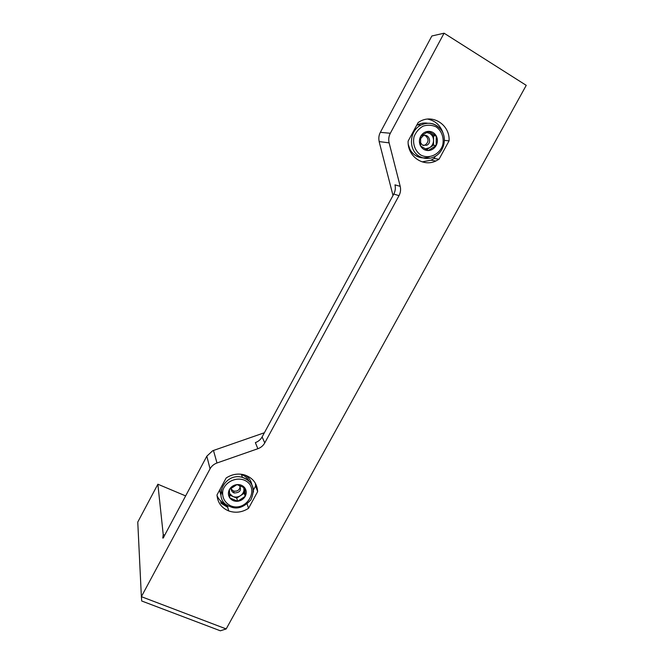 <?xml version="1.0" encoding="UTF-8"?>
<svg xmlns="http://www.w3.org/2000/svg" width="664" height="664" viewBox="0 0 664 664"><rect width="100%" height="100%" fill="white"/><g stroke="black" fill="none" stroke-linecap="round" stroke-linejoin="round"><path stroke-width="1" d="M163.228 534.545L162.788 538.039C163.087 538.371 163.576 537.699 164.249 536.014L206.828 456.185L210.056 468.825L141.374 596.67L137.763 522.078L157.866 484.222L163.228 534.545L164.564 535.084M449.063 140.851C450.192 125.28 433.169 113.71 419.963 121.412L418.204 122.475L408.119 141.133C407.298 156.198 423.026 167.278 435.841 161.012L439.02 159.252L449.063 140.851L444.457 140.386M257.657 491.617C257.051 482.985 252.411 477.35 243.738 474.694C237.529 473.308 231.678 474.403 226.158 477.989L217.02 494.904C217.56 502.557 221.461 507.91 228.74 510.948C235.604 513.255 242.202 512.376 248.543 508.317L257.657 491.617L255.615 486.006L255.341 483.193M226.183 628.933L141.374 596.67L141.714 600.995L220.357 630.8L226.183 628.933L526.237 85.341L444.083 33.2L390.324 133.265C388.731 136.344 388.332 139.548 389.129 142.876L400.201 186.327C400.965 189.564 400.566 192.676 398.998 195.664L264.753 442.921C263.201 445.677 260.911 447.611 257.864 448.723L216.979 462.991C213.899 464.119 211.592 466.062 210.056 468.825M185.563 495.867L157.866 484.222M393.013 195.482L379.119 141.573L389.129 142.876M444.083 33.2L431.857 35.989L380.356 132.327C378.895 135.141 378.488 138.087 379.119 141.158L379.119 141.573M264.38 432.754L212.696 450.731L206.828 456.185M227.437 506.234L220.68 502.158M257.864 448.723L255.358 442.614C258.346 441.527 260.595 439.626 262.122 436.92L393.793 194.037C395.329 191.099 395.719 188.045 394.964 184.866L400.201 186.327M253.441 489.999L255.615 486.006M247.116 503.943L248.543 508.317M217.07 495.825C219.078 500.092 222.357 503.146 226.905 504.98M422.138 161.875L430.986 160.198L434.115 158.464L435.302 156.297M434.115 158.464L439.02 159.252M443.179 133.497C440.63 125.546 435.459 120.74 427.649 119.088M227.735 507.313L220.963 503.229M245.207 496.323C243.539 499.162 241.024 500.805 237.679 501.262L245.207 496.323L244.883 487.999C246.568 490.621 246.676 493.402 245.207 496.323L244.194 493.236L236.724 498.124L229.553 495.062M229.769 497.884L237.679 501.262C234.309 501.494 231.678 500.374 229.769 497.884C228.059 495.269 227.935 492.489 229.404 489.542L229.769 497.884M236.982 484.587C240.36 484.371 242.991 485.509 244.883 487.999L236.982 484.587L229.404 489.542C231.08 486.687 233.603 485.035 236.982 484.587M243.97 487.459L244.037 489.111C244.037 491.816 242.85 494.008 240.459 495.684C237.961 497.203 235.413 497.46 232.807 496.456L229.453 493.427M243.705 487.31L244.194 493.236M236.724 498.124L237.679 501.262M240.185 486.264C239.704 489.999 237.513 491.609 233.612 491.078L231.238 489.21M239.281 485.243C241.862 490.14 240.169 492.713 234.184 492.987L233.794 492.837C231.703 491.758 230.906 490.065 231.421 487.774M436.148 145.532C434.322 148.645 431.708 150.313 428.321 150.545L436.148 145.532L436.265 135.937C437.817 139.1 437.775 142.295 436.148 145.532L433.492 145.208L426.595 149.641M420.578 145.997L428.321 150.545C424.935 150.529 422.354 149.01 420.578 145.997C419.001 142.843 419.026 139.639 420.652 136.377L420.578 145.997M428.521 131.339C431.924 131.372 434.505 132.908 436.265 135.937L428.521 131.339L420.652 136.377C422.495 133.232 425.118 131.555 428.521 131.339M427.334 131.978L433.6 135.705L433.55 140.461C433.409 143.573 432.098 145.98 429.616 147.698L425.275 148.919M426.512 132.427L429.766 133.422C432.222 135.008 433.484 137.357 433.55 140.461L433.492 145.208M433.6 135.705L436.265 135.937M424.636 135.448L425.707 135.912C428.969 139.091 428.761 142.146 425.093 145.059L423.341 145.516M420.32 139.008L422.943 135.937C428.604 132.85 432.546 142.727 426.695 145.258L422.412 145.101L420.237 142.212M380.356 132.327L390.324 133.265M162.796 537.657L163.319 537.865M213.468 450.433L216.979 462.991M393.793 194.037L398.998 195.664M262.122 436.92L264.753 442.921M230.4 505.702C224.324 502.283 221.817 497.137 222.88 490.264C225.569 481.765 235.952 476.868 244.277 480.138C260.985 487.293 246.991 512.899 230.4 505.702M229.503 506.383C211.774 499.851 224.133 471.822 242.418 477.391C249.755 479.781 253.441 484.679 253.465 492.082M220.738 494.788L219.593 490.14M245.091 475.075C248.801 477.366 251.05 480.587 251.839 484.745M222.398 494.373L221.029 490.057M241.464 474.552C244.892 475.789 247.406 477.947 249 481.035M420.793 155.027C415.091 151.135 412.419 143.889 414.07 136.643C415.938 132.045 418.934 128.542 423.068 126.143C427.55 124.724 431.89 124.957 436.09 126.849C441.767 130.816 444.341 138.079 442.656 145.25C439.485 154.662 428.969 159.377 420.793 155.027M421.001 125.048L420.959 125.064C428.77 121.553 435.559 123.23 441.352 130.094C447.569 138.826 443.643 152.853 433.808 157.044C428.869 159.144 424.097 158.928 419.49 156.397C408.161 150.487 408.999 130.758 420.976 125.064C429.052 121.537 435.825 123.189 441.294 130.011M415.971 155.7C420.254 158.123 424.752 158.497 429.467 156.82C424.844 158.538 420.378 158.215 416.104 155.849C411.854 153.251 409.231 149.358 408.244 144.163M416.635 125.388L417.548 124.865C420.818 123.18 424.205 122.641 427.707 123.247M227.129 505.121L228.74 510.948M430.986 160.198L435.841 161.012M241.364 474.254L242.418 477.391C252.785 481.375 255.615 488.862 250.901 499.843C243.871 507.421 237.006 509.703 230.3 506.69M234.184 492.987L233.612 491.078M420.976 125.064L417.548 124.865L416.643 125.371M408.31 144.71L409.97 149.35M426.695 145.258L425.093 145.059"/></g></svg>
